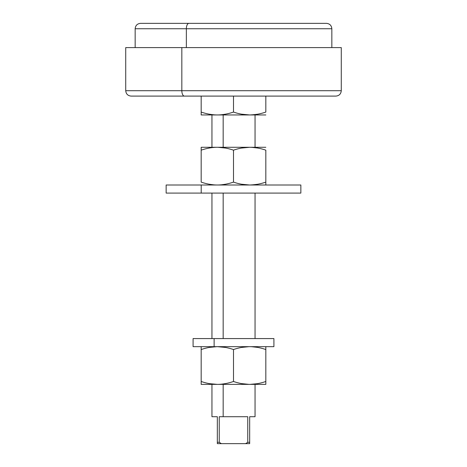 <?xml version="1.0" encoding="UTF-8"?>
<svg xmlns="http://www.w3.org/2000/svg" width="467" height="467" viewBox="0 0 467 467"><rect width="100%" height="100%" fill="white"/><g stroke="black" fill="none" stroke-linecap="round" stroke-linejoin="round"><path stroke-width="0.7" d="M135.161 47.599L135.161 28.738C135.483 25.463 137.275 23.671 140.549 23.35L188.937 23.35A5.388 2.586 90 0 0 186.356 28.738L135.161 28.738L186.356 28.738A5.388 2.586 -90 0 1 188.937 23.35L326.451 23.35C329.725 23.671 331.517 25.463 331.839 28.738L186.356 28.738L186.356 47.599L186.356 28.738L331.839 28.738L331.839 47.599L181.832 47.599L181.832 90.703L125.728 90.703L181.832 90.703L181.832 47.599L341.272 47.599L341.272 90.703L181.832 90.703A5.388 2.586 90 0 0 184.418 96.097L131.122 96.097C127.847 95.776 126.049 93.978 125.728 90.703L125.728 47.599L181.832 47.599M278.063 23.35L188.937 23.35M181.832 90.703L341.272 90.703C340.951 93.978 339.153 95.776 335.878 96.097L184.418 96.097A5.388 2.586 -90 0 1 181.832 90.703M184.418 96.097L282.582 96.097M221.376 443.65L217.336 443.65L217.336 442.302L219.245 442.302L221.376 443.65L219.245 442.302L217.336 442.302L217.336 443.65L217.336 416.71L217.336 443.65L245.624 443.65L221.376 443.65M217.336 416.71C210.226 416.71 210.226 416.71 217.336 416.71L211.948 416.71L211.948 384.376L223.168 384.376L223.168 416.71L219.245 416.71L219.245 442.302L219.245 416.71L223.168 416.71L223.168 384.376L265.828 384.376L265.828 381.486C260.242 383.395 254.854 384.359 249.664 384.376L249.664 384.376C244.48 384.359 239.092 383.395 233.5 381.486C228.135 383.314 222.969 384.277 217.996 384.37L217.336 384.376C212.152 384.359 206.764 383.395 201.172 381.486L201.172 346.66L201.172 384.376L211.948 384.376L201.172 384.376L201.172 381.486C206.764 383.395 212.152 384.359 217.336 384.376L217.996 384.37C222.969 384.277 228.135 383.314 233.5 381.486L233.5 349.544C228.135 347.717 222.969 346.759 217.996 346.666L217.336 346.66C212.152 346.677 206.764 347.635 201.172 349.544C206.764 347.635 212.152 346.677 217.336 346.66L218.001 346.66C222.969 346.759 228.135 347.717 233.5 349.544L233.5 381.486C239.092 383.395 244.48 384.359 249.664 384.376L217.336 384.376L249.664 384.376C254.854 384.359 260.242 383.395 265.828 381.486L265.828 349.544C260.242 347.641 254.854 346.677 249.664 346.66C244.48 346.677 239.092 347.641 233.5 349.544C239.092 347.641 244.48 346.677 249.664 346.66L249.004 346.666L249.664 346.66C254.854 346.677 260.242 347.641 265.828 349.544L265.828 384.376L249.664 384.376L265.828 384.376L255.052 384.376L255.052 416.71L249.664 416.71L249.664 442.302L247.755 442.302L245.624 443.65L249.664 443.65L245.624 443.65L247.755 442.302L247.755 416.71L247.755 442.302L249.664 442.302L249.664 443.65L249.664 416.71C256.774 416.71 256.774 416.71 249.664 416.71M247.755 416.71L223.168 416.71L247.755 416.71M249.664 442.302L249.664 443.65L249.664 442.302M223.168 193.087L223.168 338.575L223.168 193.087M223.168 114.952L223.168 147.286L223.168 114.952L255.052 114.952L255.052 147.286L223.168 147.286L243.832 147.286M233.5 112.068C228.135 113.89 222.969 114.853 217.996 114.946L217.336 114.952C212.152 114.935 206.764 113.971 201.172 112.068L201.172 96.097L201.172 112.068C206.764 113.971 212.152 114.935 217.336 114.952L217.996 114.946C222.969 114.853 228.135 113.89 233.5 112.068C239.092 113.971 244.48 114.935 249.664 114.952L201.172 114.952L201.172 112.068L201.172 114.952L201.172 112.068L201.172 114.952L249.664 114.952C244.48 114.935 239.092 113.971 233.5 112.068L233.5 96.097L233.5 112.068M265.828 112.068C260.242 113.971 254.854 114.935 249.664 114.952L265.828 114.952L249.664 114.952C254.854 114.935 260.242 113.971 265.828 112.068L265.828 96.097L265.828 112.068M217.032 114.952L215.544 114.917M209.467 114.228L213.886 114.812M221.568 114.742L225.503 114.176M245.572 114.754L249.664 114.952L241.497 114.176M257.539 114.228L251.491 114.917M225.298 114.217L224.201 114.403M249.973 114.952L254.976 114.619M201.207 193.087L166.147 193.087L166.147 185.002L201.207 185.002L201.207 193.087L201.207 185.002L300.853 185.002L300.853 193.087L201.207 193.087L265.793 193.087M265.793 185.002L201.207 185.002M225.503 148.062L217.996 147.292C222.969 147.385 228.135 148.348 233.5 150.17L233.5 182.118C228.135 183.94 222.969 184.903 217.996 184.996L217.336 185.002C212.152 184.985 206.764 184.021 201.172 182.118L201.172 147.286L201.172 182.118C206.764 184.021 212.152 184.985 217.336 185.002L217.996 184.996C222.969 184.903 228.135 183.94 233.5 182.118C239.092 184.021 244.48 184.985 249.664 185.002L241.497 184.226M225.298 184.267L224.201 184.453M217.032 185.002L215.544 184.967M245.572 184.804L249.664 185.002C254.854 184.985 260.242 184.021 265.828 182.118L265.828 185.002L265.828 182.118C260.242 184.021 254.854 184.985 249.664 185.002L249.664 185.002C244.48 184.985 239.092 184.021 233.5 182.118L233.5 150.17C239.092 148.267 244.48 147.303 249.664 147.286L245.572 147.484M257.539 184.278L251.491 184.967M209.467 184.278L213.886 184.862M221.568 184.792L225.503 184.226M253.102 147.426L249.968 147.286M241.497 148.062L249.664 147.286C254.854 147.303 260.242 148.267 265.828 150.17L265.828 182.118L265.828 150.17C260.242 148.267 254.854 147.303 249.664 147.286C244.48 147.303 239.092 148.267 233.5 150.17C228.135 148.348 222.969 147.385 217.996 147.292L217.336 147.286C212.152 147.303 206.764 148.267 201.172 150.17C206.764 148.267 212.152 147.303 217.336 147.286L265.828 147.286L201.172 147.286L201.172 150.17L201.172 147.286L217.336 147.286M249.973 185.002L254.976 184.669M265.828 185.002L265.828 182.118L265.828 185.002M224.201 147.841L225.298 148.027M215.596 147.321L217.027 147.286M251.573 147.327L257.533 148.01M255.052 193.087L255.052 338.575L268.344 338.575L214.125 338.575L273.913 338.575L273.913 346.66L214.125 346.66L214.125 338.575L214.125 346.66L193.087 346.66L193.087 338.575L214.125 338.575M214.125 346.66L252.875 346.66M224.201 347.209L225.292 347.395M241.497 347.436L249.004 346.666L245.508 346.864M209.391 347.395L217.027 346.66M251.567 346.701L257.533 347.378M245.572 384.178L249.004 384.37L241.503 383.6M249.973 384.376L257.445 383.67M221.568 384.166L225.503 383.6M225.497 347.436L217.336 346.66M209.467 383.652L217.336 384.376M265.828 346.66L265.828 349.544L265.828 346.66M225.298 383.635L224.201 383.821M257.539 383.652L251.497 384.335M217.027 384.376L215.556 384.341M243.832 384.376L223.168 384.376M211.948 193.087L211.948 338.575M211.948 114.952L211.948 147.286"/></g></svg>
